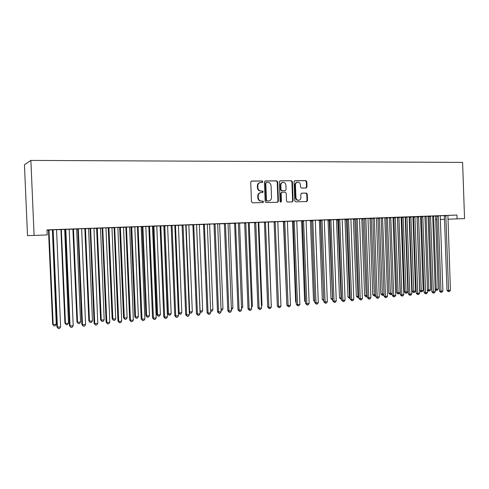 <?xml version="1.0" encoding="UTF-8"?>
<svg xmlns="http://www.w3.org/2000/svg" width="489" height="489" viewBox="0 0 489 489"><rect width="100%" height="100%" fill="white"/><g stroke="black" fill="none" stroke-linecap="round" stroke-linejoin="round"><path stroke-width="0.73" d="M262.801 181.712L262.092 180.961L251.59 181.052L250.704 182.152L251.468 201.755L252.495 202.825L262.941 202.58L263.577 201.81L262.868 201.071L261.523 201.101C259.622 200.93 258.534 199.799 258.259 197.697L258.198 196.071C258.29 194.029 259.249 192.862 261.071 192.556L262.562 192.532L263.192 191.761L262.477 191.016L261.138 191.04C259.231 190.857 258.143 189.72 257.868 187.617L257.807 185.991C257.899 183.974 258.834 182.813 260.625 182.495L262.19 182.476L262.801 181.712M261.963 182.476L262.33 181.792L261.615 181.04L251.297 181.132M262.66 202.587L263.1 201.859L262.391 201.12L261.523 201.101M262.318 192.538L262.715 191.829L262.006 191.083L261.138 191.04M306.138 187.99L307.013 186.926L306.817 181.633L305.857 180.588L294.879 180.685L294.036 181.749L294.763 200.79L295.735 201.823L306.67 201.572L307.526 200.502L307.288 194.109L306.328 193.076L301.64 193.161L300.79 194.225L300.912 197.409C300.833 199.09 300.063 200.044 298.596 200.282C297.055 200.178 296.169 199.255 295.943 197.513L295.466 184.989C295.539 183.344 296.285 182.391 297.715 182.14C299.292 182.226 300.203 183.155 300.435 184.934L300.515 187.012L301.481 188.051L306.138 187.99M456.952 215.05L47.005 229.879L47.219 234.922L34.096 235.435L30.874 160.416L462.6 162.397L464.55 218.583L457.087 218.876L456.952 215.05L443.046 215.6L444.269 215.557L444.385 216.046L446.989 290.289L448.554 290.435L445.827 215.484M277.697 181.902L276.701 180.838L265.27 180.936L264.396 182.024L265.148 201.45L266.157 202.507L277.538 202.244L278.437 201.156L277.697 181.902L277.208 181.975L276.212 180.918L264.977 181.016M280.276 180.808L291.426 180.716L292.404 181.767L293.125 200.826L292.251 201.908L287.483 202.018L286.499 200.973L286.206 193.21L285.221 192.159L282.006 192.214L281.138 193.296L281.444 201.407L280.827 202.171L280.111 201.437L279.366 181.884L280.032 180.844M30.874 160.416L24.45 164.72L27.506 235.619L34.096 235.435M442.893 290.967L441.897 292.214L441.139 292.288L440.992 291.144L442.893 290.967L440.259 216.187L440.344 215.686L441.573 215.643L435.454 215.875L436.689 215.826L436.811 216.321L439.44 290.992L440.992 291.144L438.236 215.759M424.923 216.334L429.055 216.187L428.181 216.23L428.101 216.706L430.693 289.763L429.727 290.986L428.975 291.053L428.382 290.998L427.459 289.934M424.947 216.254L420.008 216.431L421.274 216.389L421.396 216.884L424.079 292.434L425.607 292.593L422.796 216.321M409.159 216.92L409.556 217.397L412.196 291.181L415.564 291.157L412.924 217.263L413.462 216.761L409.159 216.914M409.183 216.823L405.491 216.957M395.308 217.409L398.125 292.764L400.088 292.587L397.484 217.33L393.889 217.477M393.04 217.409L388.003 217.593L389.33 217.544L389.452 218.057L392.251 295.417L393.718 295.588L390.784 217.477M381.133 217.923L377.973 218.051M379.275 296.945L378.266 298.247L377.429 298.327L377.19 297.141L374.323 218.601L372.899 218.662L375.754 296.957L379.275 296.945L376.42 218.522L376.512 217.996L377.863 217.947L372.771 218.143M364.372 218.534L360.35 218.693L361.683 218.644L361.811 219.145L364.611 295.558L367.276 295.607M357.196 218.693L360.252 298.73L358.853 298.541L355.937 219.28L355.803 218.748L354.415 218.809L355.809 218.76M355.803 218.748L361.695 218.675M347.196 219.158L345.002 219.249M342.196 219.249L336.988 219.439L338.419 219.39L338.553 219.916L341.53 300.167L342.893 300.362L339.769 219.329M329.592 219.793L326.511 219.922L327.911 219.867L328.046 220.386L330.967 298.651L332.624 298.803M327.343 301.823L326.322 303.174L325.423 303.259L325.093 302.031L322.037 220.515L320.729 220.57L323.773 301.829L327.343 301.823L324.299 220.429L324.396 219.885L325.851 219.83L320.588 220.032M311.542 220.447L310.399 220.502M306.126 220.557L300.802 220.753L302.306 220.698L302.447 221.242L305.558 303.535L306.835 303.748L303.571 220.637M293.021 221.12L290.979 221.211L292.453 221.156L292.593 221.682L295.637 301.896L296.187 301.988M296.792 220.985L297.636 220.955L296.786 220.991M287.391 221.236L283.547 221.376M272.538 221.878L274.023 221.823L272.538 221.878M277.807 221.688L279.292 221.621L277.807 221.676M268.161 221.933L258.919 222.409M253.632 222.562L254.518 222.532L253.632 222.562M261.444 305.362L262.012 305.307L258.828 222.911L258.932 222.361L260.478 222.306L258.326 222.379M251.646 308.932L250.612 310.35L249.61 310.448L249.145 309.164L245.808 223.302L244.683 223.351L248.015 308.926L251.646 308.932L248.314 223.21L248.424 222.636L250.038 222.574L244.531 222.788M239.586 223.076L238.32 223.106M231.444 310.827L230.405 312.269L229.384 312.367L228.883 311.071L225.46 224.048L224.39 224.096L227.801 310.821L231.444 310.827L228.033 223.95L228.149 223.369L229.806 223.308L224.237 223.522M221.028 309.085L222.966 308.907L219.634 224.347L219.744 223.779L220.343 223.76M217.764 223.852L220.343 223.773M207.312 224.139L203.381 224.28M199.359 224.53L200.062 224.494M196.645 224.616L200.062 224.506M189.359 314.782L188.32 316.255L187.238 316.359L186.651 315.032L183.069 225.594L182.116 225.643L185.692 314.769L189.359 314.782L185.783 225.496L185.906 224.897L187.66 224.836L181.951 225.056M178.43 225.295L179.237 225.252M174.934 225.405L179.237 225.264M163.931 225.857L159.921 225.851M153.913 226.169L157.666 314.922L160.386 314.671L156.81 226.651L156.932 226.059L158.693 225.997L153.081 226.211M141.242 226.529L137.256 226.676M134.823 226.878L130.96 227.018M117.947 227.373L112.024 227.587L113.937 227.519L114.12 228.131L117.971 321.114L118.723 321.414L114.677 227.477M108.919 227.801L112.861 319.048L115.734 318.785L111.981 228.296L112.109 227.685L113.968 227.617L108.222 227.843M93.961 228.241L89.939 228.387M89.982 228.485L84.835 228.687M85.459 228.65L89.493 321.2L92.452 320.931L88.607 229.152L88.735 228.534L89.988 228.504M72.91 229.164L63.185 229.359L65.22 229.28L65.41 229.916L69.469 325.656L70.055 325.986L65.795 229.249M65.269 229.384L58.79 229.634L60.77 229.561L60.954 230.178L64.903 323.107L65.459 323.418L68.497 323.137L64.689 229.408M64.682 229.42L65.275 229.396M435.632 215.979L436.726 215.93M440.32 215.777L444.281 215.6M47.011 230.105L48.497 230.05M52.586 229.738L60.789 229.604M64.67 229.463L65.294 229.439M76.779 229.023L77.739 228.986M81.706 228.669L84.854 228.73M88.717 228.589L90.007 228.54M93.906 228.4L96.626 228.302M100.483 228.161L102.097 228.1M106.046 227.788L108.24 227.88M112.091 227.74L114.01 227.672M117.947 227.361L119.689 227.464M123.528 227.324L125.746 227.244M129.683 226.933L130.979 227.055M134.811 226.914L137.25 226.658M141.248 226.517L142.116 226.651M145.936 226.511L148.735 226.407M152.592 226.266L153.094 226.248M156.914 226.114L159.909 225.839M167.739 225.722L171.003 225.435M178.418 225.331L182.012 225.203M188.95 224.946L192.8 224.812M199.347 224.573L203.442 224.42M209.604 224.2L213.87 223.883M219.726 223.834L224.292 223.669M229.714 223.467L234.512 223.296M239.573 223.112L244.592 222.929M249.311 222.758L254.537 222.568M268.406 222.061L274.042 221.859M273.987 221.719L283.32 221.523M287.349 221.376L292.465 221.193M296.823 220.881L301.493 220.863M306.132 220.545L310.411 220.539M315.319 220.209L319.219 220.221M324.348 220.032L327.923 219.903M329.562 219.708L336.518 219.592M342.202 219.237L345.014 219.28M348.535 219.011L351.628 299.543L350.246 299.347L347.3 219.598L347.159 219.06L345.76 219.121L353.406 218.974M368.046 218.442L369.892 218.381M376.469 218.137L377.985 218.082M384.831 217.697L385.992 217.794M393.046 217.397L393.902 217.507M397.471 217.379L401.72 217.22M412.997 216.81L418.388 216.48L417.111 216.535L417.031 217.037L419.739 293.143L417.777 293.327L414.935 216.603M420.626 216.535L421.316 216.511M428.175 216.26L429.073 216.23M47.011 230.062L48.478 230.007M47.011 230.05L52.629 229.842M73.472 229.084L77.562 322.3L80.563 322.025L76.669 229.585L76.797 228.968L77.72 228.95L72.892 229.121M81.7 228.687L75.667 228.907L77.672 228.834L77.861 229.457L81.859 324.494L82.494 324.818L78.289 228.797M100.502 228.118L96.608 228.259M106.04 227.807L100.08 228.021L102.024 227.947L102.207 228.571L106.107 322.22L106.822 322.532L102.727 227.911M123.546 227.287L119.671 227.428M129.677 226.951L123.79 227.159L125.679 227.092L125.862 227.703L129.664 320.014L130.453 320.313L126.455 227.049M141.205 226.645L142.097 226.609M142.898 226.566L146.694 315.931L149.451 315.68L145.832 227.055L145.954 226.456L147.745 226.395L141.211 226.627M156.235 317.893L155.19 319.396L154.059 319.506L153.412 318.156L156.235 317.893L152.525 226.713L152.647 226.101L154.481 226.034L146.834 226.328L148.668 226.26L148.839 226.859L152.55 317.874L153.412 318.156L149.518 226.218M164.781 225.777L168.485 313.926L171.168 313.675L167.635 226.254L167.758 225.667L169.494 225.606L163.852 225.808M178.473 315.802L177.428 317.288L176.333 317.392L175.728 316.059L172.097 225.997L171.181 226.046L174.799 315.79L178.473 315.802L174.854 225.9L174.976 225.295L176.755 225.227L171.009 225.453M186.071 225.001L189.689 311.97L192.305 311.731L188.852 225.478L188.968 224.897L190.661 224.836L185.869 225.007M200.099 313.773L199.06 315.24L197.99 315.338L197.428 314.024L200.099 313.773L196.566 225.105L196.682 224.506L198.412 224.445L191.003 224.726L192.739 224.665L192.904 225.246L196.437 313.761L197.428 314.024L193.717 224.616M209.616 224.164L210.27 224.127M207.275 224.231L210.27 224.139M221.138 311.799L220.099 313.247L219.06 313.345L218.54 312.043L215.081 224.427L214.041 224.475L217.489 311.786L221.138 311.799L217.684 224.329L217.801 223.742L219.488 223.681L213.876 223.901M229.726 223.43L228.112 223.479M238.351 223.015L234.451 223.155M243.993 222.911L244.573 222.892L243.993 222.911M251.542 306.273L252.44 306.187L249.219 223.265L249.323 222.709L249.787 222.691M248.388 222.739L249.787 222.703M261.542 308.003L260.509 309.415L259.525 309.506L259.084 308.235L255.778 222.935L254.628 222.99L257.923 307.997L261.542 308.003L258.253 222.843L258.357 222.275L259.959 222.214L254.482 222.428M264.335 222.165L263.143 222.22L264.335 222.177M283.583 221.462L281.817 221.541L283.308 221.486L283.449 222.018L286.78 302.777M287.361 221.328L288.522 221.285L287.361 221.34M296.823 220.894L291.468 221.089L292.984 221.034L293.131 221.578L296.279 304.409L297.532 304.623L294.231 220.973M302.343 220.783L300.026 220.881L301.481 220.826L301.621 221.352L304.635 301.071L305.472 301.206M306.102 220.649L306.634 220.631L306.102 220.655M315.319 220.227L310.026 220.417L311.505 220.362L311.646 220.906L314.727 302.679L316.022 302.887L312.795 220.301M320.625 220.123L317.789 220.233L319.207 220.184L319.341 220.704L322.294 299.445L323.694 299.623M338.449 219.475L336.505 219.555M355.839 218.846L353.394 218.944M370.882 297.734L369.873 299.048L369.03 299.127L368.773 297.929L365.876 218.907L364.47 218.968L367.355 297.746L370.882 297.734L367.997 218.827L368.095 218.302L369.464 218.253L364.342 218.449M372.801 218.228L368.559 218.394L369.88 218.345L370.002 218.846L372.777 294.806L375.68 294.836M384.825 217.709L381.102 217.843M384.794 217.807L385.98 217.764L386.102 218.259L388.822 293.333L392.172 293.314M389.36 217.629L384.794 217.801M401.133 217.214L401.707 217.189L401.83 217.678L404.495 291.89L407.869 291.866L405.204 217.55L405.522 217.049L401.133 217.208M418.541 216.566L421.28 290.631L423.168 290.46L420.558 216.988L420.638 216.493L421.304 216.474L417.086 216.621M432.686 215.973L427.777 216.15L429.03 216.107L429.146 216.603L431.805 291.707L433.346 291.866L430.558 216.04M432.667 216.059L436.72 215.906M436.72 215.912L435.638 215.955L435.565 216.438L438.126 289.078L437.166 290.295L435.827 290.301L435.192 289.58M435.675 219.659L436.921 219.616M440.375 219.488L444.495 219.335M447.942 219.213L457.087 218.876M260.154 182.574C258.369 182.886 257.428 184.053 257.336 186.064L257.807 185.991M260.668 191.101C258.76 190.924 257.672 189.787 257.403 187.684L257.336 186.064M260.674 192.611L260.6 192.623C258.779 192.923 257.825 194.09 257.727 196.132L258.198 196.071M261.053 201.15C259.152 200.985 258.064 199.854 257.789 197.758L257.727 196.132M277.281 202.25L277.941 201.205L277.208 181.975M266.45 182.434L265.802 183.198L266.456 200.233L267.165 200.973L268.65 200.942C270.472 200.655 271.432 199.488 271.523 197.44L271.083 185.832C270.814 183.748 269.739 182.611 267.856 182.421L266.45 182.434M266.273 182.464L265.325 183.271L265.802 183.198M268.479 200.961L266.688 201.028L265.979 200.288L265.325 183.271M279.934 180.887L291.426 180.716M291.97 201.914L292.624 200.875L291.896 181.841L290.924 180.789M281.86 192.238L280.643 193.357L280.955 201.456L281.444 201.407M280.6 202.14L280.955 201.456M285.9 185.154C285.655 183.357 284.732 182.415 283.119 182.336C281.664 182.593 280.9 183.546 280.827 185.209L280.998 189.665L281.988 190.722L285.203 190.667L286.065 189.591L285.9 185.154M282.764 182.391L282.624 182.409C281.169 182.666 280.405 183.626 280.338 185.282L280.827 185.209M284.855 190.71L281.493 190.783L280.503 189.732L280.338 185.282M297.391 182.189L297.208 182.22C295.784 182.47 295.032 183.418 294.959 185.062L295.466 184.989M298.308 200.307L298.088 200.331C296.548 200.227 295.662 199.304 295.435 197.568L294.959 185.062M306.371 201.578L307.006 200.557L306.768 194.17L305.808 193.137L301.389 193.216M305.925 187.99L306.499 186.994L306.297 181.706L305.338 180.667L294.592 180.759M48.466 229.995L52.659 324.231L53.173 324.549L56.259 324.262L52.402 229.854M48.973 229.977L53.173 324.549L54.01 325.925L52.659 324.231M56.259 324.262L55.245 325.808L54.01 325.925M53.313 230.343L52.775 230.374L56.889 326.835L57.433 327.172L53.118 229.708M60.605 326.872L59.56 328.461L58.289 328.584L57.433 327.172L60.605 326.872L56.571 229.763M52.775 230.374L52.58 229.726M58.289 328.584L56.889 326.835M61.314 229.53L65.459 323.418L66.266 324.788L64.903 323.107M68.497 323.137L67.482 324.672L66.266 324.788M72.879 229.109L76.969 322L78.35 323.663L76.969 322M80.563 322.025L79.548 323.553L78.35 323.663M73.185 325.692L72.134 327.269L70.887 327.392L70.055 325.986L73.185 325.692L69.2 229.304M70.887 327.392L69.469 325.656M85.575 324.531L84.524 326.096L83.295 326.212L82.494 324.818L85.575 324.531L81.645 228.852M83.295 326.212L81.859 324.494M84.829 228.675L88.864 320.906L90.257 322.557L88.864 320.906M92.452 320.931L91.437 322.447L90.257 322.557M96.602 228.247L100.587 319.824L101.26 320.118L104.175 319.849L100.508 228.106M97.268 228.222L101.26 320.118L101.993 321.462L100.587 319.824M104.175 319.849L103.161 321.352L101.993 321.462M90.783 228.974L90.123 229.011L94.077 323.351L94.75 323.669L90.599 228.351M97.782 323.382L96.736 324.94L95.52 325.057L94.75 323.669L97.782 323.382L93.967 228.229M90.123 229.011L89.933 228.375M95.52 325.057L94.077 323.351M109.817 322.251L108.766 323.797L107.574 323.914L106.822 322.532L109.817 322.251L105.979 227.966M107.574 323.914L106.107 322.22M108.216 227.825L112.152 318.761L112.861 319.048L113.57 320.387L112.152 318.761M115.734 318.785L114.719 320.277L113.57 320.387M121.669 321.139L120.624 322.673L119.444 322.789L118.723 321.414L121.669 321.139L117.886 227.538M119.444 322.789L117.971 321.114M119.664 227.409L123.552 317.716L124.298 317.997L127.128 317.734L123.546 227.269M120.404 227.385L124.298 317.997L124.982 319.323L123.552 317.716M127.128 317.734L126.113 319.219L124.982 319.323M133.356 320.038L132.311 321.566L131.15 321.676L130.453 320.313L133.356 320.038L129.622 227.11M131.15 321.676L129.664 320.014M130.954 227L134.793 316.683L135.575 316.958L138.369 316.701L134.83 226.859M131.73 226.975L135.575 316.958L136.235 318.278L134.793 316.683M138.369 316.701L137.354 318.174L136.235 318.278M138.246 227.238L137.433 227.281L141.187 318.938L142.012 319.225L138.069 226.627M144.878 318.956L143.833 320.472L142.69 320.582L142.012 319.225L144.878 318.956L141.187 226.688M137.433 227.281L137.33 226.841L138.142 226.798M142.69 320.582L141.187 318.938M142.091 226.596L145.881 315.662L146.694 315.931L147.336 317.245L145.881 315.662M149.451 315.68L148.442 317.141L147.336 317.245M154.059 319.506L152.55 317.874M153.075 226.199L156.822 314.659L157.666 314.922L158.289 316.23L156.822 314.659M160.386 314.671L159.371 316.126L158.289 316.23M160.973 226.407L160.092 226.45L163.754 316.823L164.646 317.104L160.802 225.808M167.434 316.841L166.388 318.339L165.276 318.443L164.646 317.104L167.434 316.841L163.833 225.869M160.092 226.45L159.989 226.022L160.875 225.973M165.276 318.443L163.754 316.823M163.907 225.808L167.611 313.663L168.485 313.926L169.084 315.222L167.611 313.663M171.168 313.675L170.16 315.124L169.084 315.222M172.097 225.997L171.926 225.405M171.181 226.046L171.083 225.618L172 225.57M176.333 317.392L174.799 315.79M175.496 225.386L179.163 312.942L181.804 312.697L178.43 225.282M178.351 312.716L179.163 312.942L179.738 314.231L178.351 312.813M181.804 312.697L180.796 314.134L179.738 314.231M183.069 225.594L182.898 225.007M182.116 225.643L181.945 225.044M187.238 316.359L185.692 314.769M189.243 311.854L190.252 313.253L189.267 312.373M192.305 311.731L191.297 313.156L190.252 313.253M197.99 315.338L196.437 313.761M196.59 224.824L200.08 311.016L202.66 310.778L199.365 224.518M199.989 310.992L200.624 312.294L200.025 311.927M202.66 310.778L201.651 312.196L200.624 312.294M204.555 224.812L203.546 224.861L207.036 312.764L208.057 313.027L204.39 224.231M210.692 312.777L209.653 314.238L208.595 314.335L208.057 313.027L210.692 312.777L207.312 224.121M203.546 224.861L203.375 224.268M208.595 314.335L207.036 312.764M210.582 310.044L212.88 309.837L209.622 224.145M212.88 309.837L211.871 311.242L210.631 311.285M210.857 311.34L210.606 310.735M215.081 224.427L214.916 223.846M214.041 224.475L213.95 224.06L214.989 224.011M219.06 313.345L217.489 311.786M222.966 308.907L221.957 310.307L221.083 310.387M225.46 224.048L225.301 223.473M224.39 224.096L224.231 223.51M229.384 312.367L227.801 310.821M231.34 308.131L232.917 307.991L229.732 223.418M232.917 307.991L231.914 309.378L231.389 309.427M235.704 223.669L234.604 223.724L237.978 309.867L239.084 310.112L235.545 223.1M241.609 309.873L240.576 311.304L239.567 311.401L239.084 310.112L241.609 309.873L238.351 222.996M234.604 223.724L234.445 223.143M239.567 311.401L237.978 309.867M241.505 307.196L242.74 307.08L239.592 223.057M242.74 307.08L241.56 308.486M245.808 223.302L245.655 222.733M244.683 223.351L244.524 222.776M249.61 310.448L248.015 308.926M252.44 306.187L251.584 307.367M255.778 222.935L255.625 222.373M254.628 222.99L254.476 222.416M259.525 309.506L257.923 307.997M262.012 305.307L261.468 306.053M265.619 222.574L264.445 222.629L267.703 307.086L268.883 307.312L265.472 222.018M271.316 307.086L270.283 308.486L269.311 308.577L268.883 307.312L271.316 307.086L268.168 221.92M264.445 222.629L264.36 222.232L265.533 222.171M269.311 308.577L267.703 307.086M271.212 304.458L268.418 222.012M271.468 304.439L271.224 304.763M275.331 222.22L274.133 222.275L277.349 306.181L278.559 306.401L275.185 221.664M280.955 306.175L279.928 307.575L278.968 307.66L278.559 306.401L280.955 306.175L277.795 221.731M274.133 222.275L273.981 221.706M278.968 307.66L277.349 306.181M284.916 221.872L283.693 221.927L286.878 305.289L288.107 305.509L284.769 221.315M290.472 305.283L289.445 306.67L288.498 306.762L288.107 305.509L290.472 305.283L287.398 221.224M283.693 221.927L283.541 221.364M288.498 306.762L286.878 305.289M286.792 303.052L286.53 302.734M299.867 304.402L298.84 305.778L297.911 305.869L297.532 304.623L299.867 304.402L296.774 221.04M297.911 305.869L296.279 304.409M296.206 302.587L295.637 301.896M305.509 302.129L304.635 301.071M310.393 220.49L313.522 300.252L314.641 300.423M314.684 301.579L313.522 300.252M320.472 220.123L323.712 300.16M323.736 300.802L322.294 299.445M329.195 219.812L332.563 300.02L330.967 298.651M336.499 219.543L339.531 297.862L341.45 297.99M337.807 219.5L341.133 299.225L339.531 297.862M341.499 299.189L341.133 299.225M344.996 219.237L347.991 297.086L350.167 297.184M346.322 219.188L349.598 298.437L347.991 297.086M350.21 298.382L349.598 298.437M309.146 303.528L308.119 304.898L307.196 304.989L306.835 303.748L309.146 303.528L306.083 220.704M307.196 304.989L305.558 303.535M318.302 302.673L317.275 304.03L316.365 304.115L316.022 302.887L318.302 302.673L315.277 220.368M316.365 304.115L314.727 302.679M322.037 220.515L321.903 219.971M320.729 220.57L320.582 220.019M325.423 303.259L323.773 301.829M331.029 220.184L329.696 220.239L332.709 300.992L334.048 301.193L330.888 219.647M336.267 300.986L335.252 302.33L334.36 302.41L334.048 301.193L336.267 300.986L333.309 219.714M329.696 220.239L329.555 219.695M334.36 302.41L332.709 300.992M345.087 300.154L344.067 301.493L343.192 301.572L342.893 300.362L345.087 300.154L342.153 219.39M343.192 301.572L341.53 300.167M353.791 299.335L352.777 300.668L351.909 300.747L351.628 299.543L353.791 299.335L350.894 219.072M351.909 300.747L350.246 299.347M362.392 298.528L361.377 299.849L360.521 299.934L360.252 298.73L362.392 298.528L359.525 218.76M360.521 299.934L358.853 298.541M353.388 218.931L356.353 296.316L358.773 296.389M354.733 218.883L357.966 297.66L356.353 296.316M358.816 297.55L357.966 297.66M365.876 218.907L365.748 218.387M364.47 218.968L364.336 218.436M369.03 299.127L367.355 297.746M363.04 218.583L366.23 296.89L364.611 295.558M367.312 296.475L366.23 296.89M374.323 218.601L374.195 218.082M372.899 218.662L372.765 218.131M377.429 298.327L375.754 296.957M371.249 218.283L374.397 296.132L372.777 294.806M375.699 295.417L375.21 296.053L374.397 296.132M382.667 218.296L381.224 218.357L384.054 296.181L385.503 296.358L382.539 217.776M387.563 296.163L386.554 297.465L385.729 297.544L385.503 296.358L387.563 296.163L384.788 217.843M381.224 218.357L381.096 217.831M385.729 297.544L385.155 297.471L384.054 296.181M377.973 218.039L380.845 294.066L383.975 294.072M379.366 217.99L382.471 295.38L380.845 294.066M383.987 294.378L383.272 295.307L382.471 295.38M395.754 295.399L394.745 296.689L393.932 296.762L393.718 295.588L395.754 295.399L393.003 217.544M393.932 296.762L393.345 296.695L392.251 295.417M387.386 217.697L390.448 294.641L388.822 293.333M392.178 293.357L391.237 294.567L390.448 294.641M399.055 217.697L397.581 217.758L400.35 294.653L401.83 294.824L398.932 217.183M403.847 294.635L402.844 295.918L402.037 295.998L401.83 294.824L403.847 294.635L401.121 217.25M397.581 217.758L397.508 217.391L398.987 217.33M402.037 295.998L401.445 295.924L400.35 294.653M393.883 217.464L396.701 292.605L398.125 292.764L398.333 293.907L397.759 293.84L396.701 292.605M400.088 292.587L399.116 293.834L398.333 293.907M407.105 217.397L405.613 217.464L408.352 293.907L409.849 294.072L406.982 216.89M411.842 293.883L410.839 295.16L410.045 295.24L409.849 294.072L411.842 293.883L409.146 216.957M405.613 217.464L405.54 217.098L407.031 217.037M410.045 295.24L409.446 295.167L408.352 293.907M403.144 217.128L406.127 293.18L405.552 293.119L404.495 291.89M407.869 291.866L406.903 293.107L406.127 293.18M419.739 293.143L418.743 294.415L417.954 294.488L417.777 293.327L416.261 293.162L413.48 216.81L414.984 216.743M417.954 294.488L417.349 294.421L416.261 293.162M410.888 216.847L413.828 292.465L413.248 292.404L412.196 291.181M415.564 291.157L414.599 292.391L413.828 292.465M427.551 292.41L426.549 293.675L425.772 293.748L425.607 292.593L427.551 292.41L424.947 216.242M425.772 293.748L425.161 293.681L424.079 292.434M417.08 216.645L419.806 290.484L421.28 290.631L421.445 291.756L420.858 291.695L419.806 290.484M423.168 290.46L422.203 291.682L421.445 291.756M435.265 291.682L434.269 292.942L433.505 293.015L433.346 291.866L435.265 291.682L432.692 215.961M433.505 293.015L432.887 292.948L431.805 291.707M426.108 216.291L428.816 289.94L430.693 289.763M427.453 289.806L428.816 289.94L428.975 291.053M441.139 292.288L440.522 292.226L439.44 290.992M433.59 216.022L436.274 289.25L438.126 289.078M435.173 289.146L436.274 289.25L436.42 290.362M450.43 290.258L449.44 291.499L448.688 291.572L448.554 290.435L450.43 290.258L447.906 215.411M448.688 291.572L448.065 291.511L446.989 290.289M261.615 181.04L262.092 180.961M262.391 201.12L262.868 201.071M262.006 191.083L262.477 191.016M257.403 187.684L257.868 187.617M257.789 197.758L258.259 197.697M277.941 201.205L278.437 201.156M276.212 180.918L276.701 180.838M265.979 200.288L266.456 200.233M266.688 201.028L267.165 200.973M268.088 200.997L268.571 200.942M291.896 181.841L292.404 181.767M292.624 200.875L293.125 200.826M280.643 193.357L281.138 193.296M280.503 189.732L280.998 189.665M281.493 190.783L281.988 190.722M284.665 190.734L285.16 190.673M295.435 197.568L295.943 197.513M305.808 193.137L306.328 193.076M306.768 194.17L307.288 194.109M307.006 200.557L307.526 200.502M305.338 180.667L305.857 180.588M306.297 181.706L306.817 181.633M306.499 186.994L307.013 186.926M48.558 230.185L49.059 230.148M48.662 230.625L49.163 230.594M53.197 229.885L52.665 229.922M60.85 229.732L61.394 229.702M60.954 230.178L61.498 230.142M72.965 229.292L73.552 229.262M73.075 229.732L73.656 229.696M65.991 229.879L65.41 229.916M65.881 229.427L65.3 229.457M78.478 229.427L77.861 229.457M78.368 228.968L77.751 229.005M84.909 228.858L85.532 228.821M85.013 229.292L85.636 229.262M96.688 228.43L97.348 228.394M96.791 228.864L97.452 228.828M90.679 228.522L90.019 228.565M102.91 228.528L102.207 228.571M102.806 228.082L102.103 228.125M108.295 228.008L108.992 227.972M108.399 228.436L109.096 228.4M114.86 228.094L114.12 228.131M114.756 227.648L114.016 227.691M119.744 227.593L120.477 227.55M119.848 228.015L120.575 227.978M126.639 227.66L125.862 227.703M126.535 227.22L125.759 227.263M131.034 227.183L131.804 227.141M131.131 227.605L131.902 227.562M142.171 226.774L142.971 226.731M142.268 227.196L143.069 227.153M149.689 226.817L148.839 226.859M149.591 226.383L148.742 226.431M153.149 226.376L153.986 226.334M153.246 226.792L154.078 226.749M163.986 225.979L164.848 225.936M164.078 226.395L164.946 226.352M174.885 225.582L175.569 225.545M174.86 225.997L175.661 225.961M182.972 225.172L182.024 225.221M185.814 225.178L186.138 225.16M185.789 225.594L186.236 225.57M193.882 225.203L192.904 225.246M193.791 224.781L192.813 224.83M204.463 224.39L203.448 224.439M225.368 223.632L224.304 223.687M235.612 223.259L234.518 223.314M245.722 222.892L244.598 222.947M255.692 222.532L254.543 222.587M275.246 221.823L274.048 221.878M284.83 221.474L283.608 221.529M294.378 221.523L293.131 221.578M294.292 221.132L293.045 221.187M292.514 221.303L293.082 221.279M292.593 221.682L293.131 221.658M301.542 220.973L302.398 220.936M301.621 221.352L302.453 221.315M310.46 220.649L311.597 220.6M310.533 221.028L311.652 220.979M319.268 220.331L320.533 220.27M319.341 220.704L320.607 220.649M327.966 220.013L329.25 219.958M328.046 220.386L329.329 220.331M336.56 219.702L337.868 219.64M336.64 220.068L337.942 220.013M345.057 219.39L346.377 219.335M345.13 219.757L346.45 219.702M303.718 221.181L302.447 221.242M303.632 220.79L302.367 220.851M312.936 220.845L311.646 220.906M312.856 220.453L311.566 220.515M321.958 220.123L320.65 220.184M330.949 219.799L329.617 219.861M339.904 219.861L338.553 219.916M339.824 219.475L338.474 219.537M348.669 219.537L347.3 219.598M348.596 219.158L347.221 219.219M357.325 219.219L355.937 219.28M357.251 218.84L355.864 218.907M353.443 219.084L354.788 219.029M353.523 219.451L354.861 219.39M365.803 218.534L364.397 218.595M361.738 218.785L363.095 218.724M361.811 219.145L363.168 219.09M374.25 218.222L372.826 218.29M369.928 218.485L371.304 218.424M370.002 218.846L371.377 218.785M382.594 217.923L381.151 217.984M378.028 218.192L379.415 218.131M378.101 218.552L379.488 218.491M390.913 217.99L389.452 218.057M390.839 217.623L389.378 217.691M386.029 217.898L387.435 217.837M386.102 218.259L387.508 218.198M393.938 217.611L395.363 217.55M394.012 217.966L395.43 217.905M401.756 217.33L403.193 217.263M401.83 217.678L403.26 217.617M415.057 217.11L413.553 217.171M409.489 217.049L410.937 216.982M409.556 217.397L411.004 217.336M422.912 216.823L421.396 216.884M422.844 216.462L421.322 216.529M417.129 216.768L418.59 216.706M417.196 217.116L418.657 217.055M430.681 216.535L429.146 216.603M430.613 216.181L429.079 216.248M424.886 216.486L426.157 216.431M424.868 216.835L426.225 216.78M438.358 216.254L436.811 216.321M438.291 215.9L436.738 215.967M432.631 216.199L433.639 216.156M432.612 216.548L433.706 216.505M445.944 215.979L444.385 216.046M445.876 215.625L444.318 215.692M265.937 182.513L266.309 182.452M268.168 200.991L268.65 200.942M281.517 192.275L281.896 192.226M284.708 190.734L285.203 190.667M298.088 200.331L298.596 200.282"/></g></svg>
